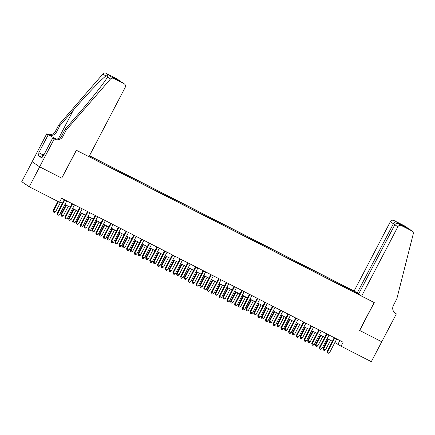 <?xml version="1.0" encoding="UTF-8"?>
<svg xmlns="http://www.w3.org/2000/svg" width="435" height="435" viewBox="0 0 435 435"><rect width="100%" height="100%" fill="white"/><g stroke="black" fill="none" stroke-linecap="round" stroke-linejoin="round"><path stroke-width="0.65" d="M358.679 293.87L354.112 291.026L89.474 155.714M32.163 161.766L21.75 181.689L29.254 186.773L59.524 202.253L61.607 198.268L343.133 342.214L341.051 346.2L371.321 361.681L381.74 341.752L359.566 330.415L374.149 302.521L76.424 150.292L61.737 178.116M89.012 156.6L360.822 295.577M354.9 291.564L89.42 155.817M61.841 178.187L39.667 166.85L29.254 186.773M334.868 342.53L341.051 346.2M59.736 201.856L62.444 203.237M64.913 204.499L70.155 207.18M72.623 208.447L77.87 211.127M80.339 212.389L85.581 215.069M88.049 216.331L93.297 219.012M95.765 220.279L101.007 222.959M103.476 224.221L108.723 226.901M111.191 228.163L116.433 230.844M118.902 232.105L124.149 234.786M126.618 236.053L131.859 238.733M134.328 239.995L139.57 242.676M142.044 243.937L147.286 246.618M149.754 247.879L154.996 250.565M157.47 251.827L162.712 254.508M165.18 255.769L170.422 258.45M172.896 259.711L178.138 262.392M180.607 263.659L185.848 266.34M188.322 267.601L193.564 270.282M196.033 271.543L201.274 274.224M203.749 275.485L208.99 278.166M211.459 279.433L216.701 282.114M219.175 283.375L224.416 286.056M226.885 287.317L232.127 289.998M234.601 291.265L239.843 293.946M242.311 295.207L247.553 297.888M250.022 299.149L255.269 301.83M257.737 303.092L262.979 305.772M265.448 307.039L270.695 309.72M273.164 310.981L278.405 313.662M280.874 314.924L286.121 317.604M288.59 318.871L293.832 321.552M296.3 322.813L301.547 325.494M304.016 326.756L309.258 329.436M311.726 330.698L316.974 333.379M319.442 334.646L324.684 337.326M327.153 338.588L332.394 341.268M339.882 340.551L338.006 344.139M357.13 293.69L357.26 293.141M355.46 292.837L355.803 292.173M334.27 337.685L327.158 351.29L327.664 351.632L334.814 337.962M329.594 352.622L328.322 353.258L327.55 352.861L327.664 351.632L329.594 352.622L336.739 338.947M327.55 352.861L327.158 351.29M328.061 339.05L323.102 348.538L323.607 348.886L325.538 349.87L330.535 340.317M328.604 339.327L323.607 348.886L323.493 350.115L323.102 348.538M325.538 349.87L324.265 350.507L323.493 350.115M41.961 157.72L41.619 157.524L43.282 154.338L44.027 154.615M43.968 154.724L43.282 154.338M361.615 296.115L397.862 226.776L394.833 224.721L358.581 294.06L361.615 296.115L374.263 302.581L359.68 330.475L381.778 341.774L396.361 313.88L394.627 312.749M354.112 291.026L390.358 221.687A2.697 2.599 -55.9 0 1 393.925 220.48L404.452 225.863A2.697 2.599 -55.9 0 1 404.719 226.021L412.217 231.11A2.697 2.599 124.1 0 1 413.25 233.921L396.785 298.948L393.452 305.321A6.297 6.063 124.1 0 0 395.937 313.662L396.361 313.88M393.925 220.48L402.75 225.395L405.404 227.2L399.004 223.927L401.423 225.569L411.956 230.952L404.452 225.863M357.14 293.081L393.392 223.742L390.358 221.687M401.423 225.569A2.697 2.599 124.1 0 0 397.862 226.776M394.784 312.89A6.297 6.063 124.1 0 0 394.828 312.912L395.937 313.662M396.345 222.122C395.241 221.812 394.251 222.35 393.392 223.742L394.936 224.536M402.75 225.395L401.75 225.33M394.833 224.721C395.768 223.378 397.16 223.117 399.004 223.927L405.306 227.146M66.283 129.962L65.174 129.206L78.708 113.606C91.698 98.729 105.27 81.475 107.45 77.066C108.201 75.701 107.679 75.347 105.884 76.005C101.632 79.012 86.304 95.075 73.428 110.022L59.894 125.623L56.561 132.001A6.297 6.063 -55.9 0 1 48.247 134.817L46.708 133.849L32.13 161.744L39.628 166.833L61.726 178.132L76.31 150.238L88.957 156.703L125.209 87.364A2.697 2.599 124.1 0 0 124.144 83.792L113.617 78.409A2.697 2.599 124.1 0 0 110.419 79.078L66.283 129.962L62.95 136.334A6.297 6.063 -55.9 0 1 54.636 139.156L54.212 138.939L39.628 166.833M59.894 125.623L58.785 124.872L55.452 131.25A6.297 6.063 -55.9 0 1 47.132 134.067M54.636 139.156L53.527 138.401A6.297 6.063 -55.9 0 0 61.841 135.584L65.174 129.206M124.144 83.792L115.319 78.876L112.665 77.077L119.065 80.35L116.64 78.702L106.113 73.319L113.617 78.409M105.884 76.005L102.916 73.993L58.785 124.872M54.212 138.939L52.744 137.939L43.408 155.79L43.087 155.572L43.429 155.752M41.749 157.269L37.921 155.311L41.836 157.965L43.087 155.572M37.921 155.311L39.172 152.919L38.845 152.696L48.182 134.845L46.708 133.849M52.744 137.939L54.255 138.711M56.501 139.042L48.247 134.817M56.392 139.042L48.182 134.845M102.916 73.993A2.697 2.599 -55.9 0 1 106.113 73.319M116.64 78.702A2.697 2.599 -55.9 0 1 116.906 78.86L120.343 81.443M110.419 79.078L107.45 77.066L107.597 76.794M38.845 152.696L43.021 154.833M43 154.876L39.172 152.919M121.718 82.15L124.41 83.95M112.665 77.077L115.449 78.942M119.065 80.35L119.402 80.551M326.56 333.737L319.442 347.347L319.953 347.69L327.098 334.015M321.878 348.674L320.606 349.316L319.834 348.919L319.953 347.69L321.878 348.674L329.029 335.004M319.834 348.919L319.442 347.347M318.844 329.795L311.732 343.405L312.238 343.748L319.388 330.073M314.168 344.732L312.896 345.368L312.123 344.977L312.238 343.748L314.168 344.732L321.313 331.057M312.123 344.977L311.732 343.405M311.134 325.853L304.016 339.458L304.527 339.806L311.672 326.13M306.452 340.79L305.18 341.426L304.408 341.035L304.527 339.806L306.452 340.79L313.602 327.115M304.408 341.035L304.016 339.458M303.418 321.911L296.306 335.515L296.811 335.858L303.962 322.188M298.742 336.848L297.469 337.484L296.697 337.087L296.811 335.858L298.742 336.848L305.887 323.172M296.697 337.087L296.306 335.515M320.35 335.108L315.391 344.596L317.822 345.928L322.819 336.369M320.894 335.385L315.897 344.939L315.783 346.168L315.391 344.596M317.822 345.928L316.549 346.564L315.783 346.168M312.635 331.165L307.675 340.654L308.181 340.996L310.111 341.981L315.109 332.427M313.178 331.443L308.181 340.996L308.067 342.225L307.675 340.654M310.111 341.981L308.839 342.622L308.067 342.225M304.924 327.223L299.965 336.712L302.396 338.038L307.393 328.485M305.468 327.495L300.471 337.054L300.357 338.283L299.965 336.712M302.396 338.038L301.129 338.675L300.357 338.283M297.208 323.276L292.249 332.764L294.685 334.096L299.682 324.537M297.752 323.553L292.755 333.107L292.641 334.336L292.249 332.764M294.685 334.096L293.413 334.732L292.641 334.336M295.708 317.963L288.59 331.573L289.101 331.916L296.246 318.241M291.026 332.9L289.753 333.542L288.981 333.145L289.101 331.916L291.026 332.9L298.176 319.23M288.981 333.145L288.59 331.573M289.498 319.333L284.539 328.822L286.975 330.154L291.967 320.595M290.042 319.611L285.045 329.164L284.93 330.393L284.539 328.822M286.975 330.154L285.703 330.79L284.93 330.393M287.992 314.021L280.879 327.631L281.385 327.974L288.535 314.298M283.315 328.958L282.043 329.594L281.271 329.203L281.385 327.974L283.315 328.958L290.46 315.283M281.271 329.203L280.879 327.631M281.782 315.391L276.823 324.88L277.329 325.222L279.259 326.206L284.256 316.653M282.326 315.669L277.329 325.222L277.215 326.451L276.823 324.88M279.259 326.206L277.987 326.843L277.215 326.451M280.281 310.079L273.164 323.683L273.675 324.026L280.82 310.356M275.6 325.016L274.327 325.652L273.561 325.255L273.675 324.026L275.6 325.016L282.75 311.34M273.561 325.255L273.164 323.683M274.072 311.444L269.113 320.932L269.618 321.28L271.549 322.264L276.54 312.711M274.615 311.721L269.618 321.28L269.504 322.509L269.113 320.932M271.549 322.264L270.276 322.9L269.504 322.509M272.566 306.137L265.453 319.741L265.959 320.084L273.109 306.409M267.889 321.068L266.617 321.71L265.845 321.313L265.959 320.084L267.889 321.068L275.04 307.398M265.845 321.313L265.453 319.741M266.361 307.501L261.397 316.99L263.833 318.322L268.83 308.763M266.9 307.779L261.903 317.332L261.788 318.561L261.397 316.99M263.833 318.322L262.561 318.958L261.788 318.561M264.855 302.189L257.743 315.799L258.249 316.142L265.393 302.466M260.173 317.126L258.901 317.762L258.134 317.371L258.249 316.142L260.173 317.126L267.324 303.451M258.134 317.371L257.743 315.799M258.646 303.559L253.687 313.048L254.192 313.39L256.123 314.374L261.114 304.821M259.189 303.837L254.192 313.39L254.078 314.619L253.687 313.048M256.123 314.374L254.85 315.016L254.078 314.619M257.139 298.247L250.027 311.851L250.533 312.199L257.683 298.524M252.463 313.184L251.191 313.82L250.419 313.428L250.533 312.199L252.463 313.184L259.613 299.508M250.419 313.428L250.027 311.851M250.935 299.617L245.971 309.106L246.476 309.448L248.407 310.432L253.404 300.879M251.474 299.894L246.476 309.448L246.362 310.677L245.971 309.106M248.407 310.432L247.134 311.068L246.362 310.677M249.429 294.305L242.317 307.909L242.822 308.252L249.967 294.582M244.747 309.241L243.475 309.878L242.708 309.481L242.822 308.252L244.747 309.241L251.898 295.566M242.708 309.481L242.317 307.909M243.219 295.669L238.26 305.158L238.766 305.506L240.696 306.49L245.688 296.936M243.763 295.947L238.766 305.506L238.652 306.735L238.26 305.158M240.696 306.49L239.424 307.126L238.652 306.735M241.713 290.357L234.601 303.967L235.107 304.31L242.257 290.634M237.037 305.294L235.765 305.935L234.992 305.539L235.107 304.31L237.037 305.294L244.187 291.624M234.992 305.539L234.601 303.967M235.509 291.727L230.545 301.216L232.981 302.548L237.978 292.989M236.047 292.005L231.056 301.558L230.936 302.787L230.545 301.216M232.981 302.548L231.708 303.184L230.936 302.787M234.003 286.415L226.891 300.025L227.396 300.367L234.547 286.692M229.321 301.352L228.049 301.988L227.282 301.596L227.396 300.367L229.321 301.352L236.471 287.676M227.282 301.596L226.891 300.025M227.793 287.785L222.834 297.274L223.34 297.616L225.27 298.6L230.262 289.047M228.337 288.062L223.34 297.616L223.226 298.845L222.834 297.274M225.27 298.6L223.998 299.236L223.226 298.845M226.287 282.473L219.175 296.077L219.68 296.42L226.831 282.75M221.611 297.409L220.338 298.046L219.566 297.649L219.68 296.42L221.611 297.409L228.761 283.734M219.566 297.649L219.175 296.077M220.083 283.837L215.118 293.326L215.629 293.674L217.554 294.658L222.551 285.104M220.621 284.115L215.629 293.674L215.51 294.903L215.118 293.326M217.554 294.658L216.282 295.294L215.51 294.903M218.577 278.53L211.464 292.135L211.97 292.478L219.12 278.802M213.895 293.467L212.628 294.103L211.856 293.707L211.97 292.478L213.895 293.467L221.045 279.792M211.856 293.707L211.464 292.135M212.367 279.895L207.408 289.384L209.844 290.716L214.836 281.157M212.911 280.173L207.914 289.726L207.799 290.955L207.408 289.384M209.844 290.716L208.572 291.352L207.799 290.955M210.861 274.583L203.749 288.193L204.254 288.535L211.405 274.86M206.185 289.52L204.912 290.156L204.14 289.764L204.254 288.535L206.185 289.52L213.335 275.85M204.14 289.764L203.749 288.193M204.657 275.953L199.692 285.442L202.128 286.768L207.125 277.215M205.195 276.23L200.203 285.784L200.084 287.013L199.692 285.442M202.128 286.768L200.856 287.41L200.084 287.013M203.15 270.641L196.038 284.245L196.544 284.593L203.694 270.918M198.474 285.577L197.202 286.214L196.43 285.822L196.544 284.593L198.474 285.577L205.619 271.902M196.43 285.822L196.038 284.245M196.941 272.011L191.982 281.499L192.487 281.842L194.418 282.826L199.409 273.272M197.485 272.288L192.487 281.842L192.373 283.071L191.982 281.499M194.418 282.826L193.145 283.462L192.373 283.071M195.435 266.698L188.322 280.303L188.828 280.646L195.978 266.976M190.758 281.635L189.486 282.272L188.714 281.875L188.828 280.646L190.758 281.635L197.909 267.96M188.714 281.875L188.322 280.303M189.23 268.063L184.266 277.552L184.777 277.9L186.702 278.884L191.699 269.33M189.769 268.341L184.777 277.9L184.657 279.129L184.266 277.552M186.702 278.884L185.43 279.52L184.657 279.129M187.724 262.751L180.612 276.361L181.118 276.703L188.268 263.028M183.048 277.688L181.776 278.329L181.003 277.932L181.118 276.703L183.048 277.688L190.193 264.018M181.003 277.932L180.612 276.361M181.515 264.121L176.556 273.61L178.992 274.942L183.983 265.383M182.058 264.398L177.061 273.952L176.947 275.181L176.556 273.61M178.992 274.942L177.719 275.578L176.947 275.181M180.014 258.809L172.896 272.419L173.402 272.761L180.552 259.086M175.332 273.745L174.06 274.382L173.288 273.99L173.402 272.761L175.332 273.745L182.482 260.07M173.288 273.99L172.896 272.419M173.804 260.179L168.84 269.667L171.276 270.994L176.273 261.44M174.343 260.456L169.351 270.01L169.237 271.239L168.84 269.667M171.276 270.994L170.003 271.636L169.237 271.239M172.298 254.867L165.186 268.471L165.691 268.819L172.842 255.144M167.622 269.803L166.349 270.44L165.577 270.048L165.691 268.819L167.622 269.803L174.767 256.128M165.577 270.048L165.186 268.471M166.088 256.231L161.129 265.725L161.635 266.068L163.565 267.052L168.562 257.498M166.632 256.509L161.635 266.068L161.521 267.297L161.129 265.725M163.565 267.052L162.293 267.688L161.521 267.297M164.588 250.924L157.47 264.529L157.981 264.871L165.126 251.202M159.906 265.861L158.634 266.497L157.861 266.1L157.981 264.871L159.906 265.861L167.056 252.186M157.861 266.1L157.47 264.529M158.378 252.289L153.419 261.778L155.85 263.11L160.847 253.551M158.916 252.566L153.925 262.12L153.811 263.349L153.419 261.778M155.85 263.11L154.577 263.746L153.811 263.349M156.872 246.977L149.76 260.587L150.265 260.929L157.416 247.254M152.196 261.913L150.923 262.55L150.151 262.158L150.265 260.929L152.196 261.913L159.34 248.244M150.151 262.158L149.76 260.587M150.662 248.347L145.703 257.835L148.139 259.168L153.136 249.608M151.206 248.624L146.209 258.178L146.095 259.407L145.703 257.835M148.139 259.168L146.867 259.804L146.095 259.407M149.161 243.034L142.044 256.639L142.555 256.987L149.7 243.312M144.48 257.971L143.207 258.608L142.435 258.216L142.555 256.987L144.48 257.971L151.63 244.296M142.435 258.216L142.044 256.639M142.952 244.405L137.993 253.893L140.423 255.22L145.42 245.666M143.49 244.682L138.499 254.236L138.384 255.465L137.993 253.893M140.423 255.22L139.151 255.856L138.384 255.465M141.446 239.092L134.333 252.697L134.839 253.039L141.989 239.37M136.769 254.029L135.497 254.665L134.725 254.268L134.839 253.039L136.769 254.029L143.914 240.354M134.725 254.268L134.333 252.697M133.735 235.145L126.618 248.755L127.129 249.097L134.274 235.422M129.054 250.081L127.781 250.723L127.009 250.326L127.129 249.097L129.054 250.081L136.204 236.412M127.009 250.326L126.618 248.755M126.019 231.202L118.907 244.813L119.413 245.155L126.563 231.48M121.343 246.139L120.071 246.775L119.299 246.384L119.413 245.155L121.343 246.139L128.488 232.464M119.299 246.384L118.907 244.813M135.236 240.457L130.277 249.946L130.783 250.294L132.713 251.278L137.71 241.724M135.78 240.734L130.783 250.294L130.669 251.522L130.277 249.946M132.713 251.278L131.441 251.914L130.669 251.522M127.526 236.515L122.567 246.003L124.997 247.336L129.994 237.776M128.069 236.792L123.072 246.346L122.958 247.575L122.567 246.003M124.997 247.336L123.725 247.972L122.958 247.575M119.81 232.573L114.851 242.061L115.357 242.404L117.287 243.388L122.284 233.834M120.354 232.85L115.357 242.404L115.242 243.633L114.851 242.061M117.287 243.388L116.014 244.03L115.242 243.633M118.309 227.26L111.191 240.865L111.703 241.213L118.847 227.538M113.627 242.197L112.355 242.833L111.583 242.442L111.703 241.213L113.627 242.197L120.778 228.522M111.583 242.442L111.191 240.865M112.099 228.631L107.14 238.119L109.571 239.446L114.568 229.892M112.643 228.902L107.646 238.462L107.532 239.69L107.14 238.119M109.571 239.446L108.304 240.082L107.532 239.69M110.593 223.318L103.481 236.923L103.987 237.265L111.137 223.595M105.917 238.255L104.645 238.891L103.873 238.494L103.987 237.265L105.917 238.255L113.062 224.58M103.873 238.494L103.481 236.923M104.384 224.683L99.425 234.171L99.93 234.519L101.861 235.504L106.858 225.95M104.927 224.96L99.93 234.519L99.816 235.743L99.425 234.171M101.861 235.504L100.588 236.14L99.816 235.743M102.883 219.37L95.765 232.981L96.276 233.323L103.421 219.648M98.201 234.307L96.929 234.949L96.157 234.552L96.276 233.323L98.201 234.307L105.352 220.637M96.157 234.552L95.765 232.981M96.673 220.741L91.714 230.229L94.15 231.561L99.142 222.002M97.217 221.018L92.22 230.572L92.106 231.801L91.714 230.229M94.15 231.561L92.878 232.198L92.106 231.801M95.167 215.428L88.055 229.038L88.561 229.381L95.711 215.706M90.491 230.365L89.219 231.001L88.446 230.61L88.561 229.381L90.491 230.365L97.636 216.69M88.446 230.61L88.055 229.038M88.957 216.799L83.998 226.287L84.504 226.63L86.434 227.614L91.432 218.06M89.501 217.076L84.504 226.63L84.39 227.858L83.998 226.287M86.434 227.614L85.162 228.25L84.39 227.858M87.457 211.486L80.344 225.091L80.85 225.433L87.995 211.763M82.775 226.423L81.503 227.059L80.736 226.662L80.85 225.433L82.775 226.423L89.925 212.748M80.736 226.662L80.344 225.091M81.247 212.851L76.288 222.339L76.794 222.687L78.724 223.672L83.716 214.118M81.791 213.128L76.794 222.687L76.68 223.916L76.288 222.339M78.724 223.672L77.452 224.308L76.68 223.916M79.741 207.544L72.629 221.149L73.134 221.491L80.285 207.816M75.065 222.481L73.792 223.117L73.02 222.72L73.134 221.491L75.065 222.481L82.215 208.805M73.02 222.72L72.629 221.149M73.537 208.909L68.572 218.397L71.008 219.729L76.005 210.17M74.075 209.186L69.078 218.74L68.964 219.969L68.572 218.397M71.008 219.729L69.736 220.366L68.964 219.969M72.031 203.596L64.918 217.206L65.424 217.549L72.569 203.874M67.349 218.533L66.076 219.169L65.31 218.778L65.424 217.549L67.349 218.533L74.499 204.863M65.31 218.778L64.918 217.206M65.821 204.967L60.862 214.455L61.368 214.798L63.298 215.782L68.29 206.228M66.365 205.244L61.368 214.798L61.253 216.026L60.862 214.455M63.298 215.782L62.026 216.423L61.253 216.026M64.315 199.654L57.202 213.259L57.708 213.607L64.858 199.931M59.639 214.591L58.366 215.227L57.594 214.836L57.708 213.607L59.639 214.591L66.789 200.916M57.594 214.836L57.202 213.259M57.898 201.421L53.146 210.513L55.582 211.84L60.579 202.286M58.442 201.699L53.657 210.855L53.538 212.084L53.146 210.513M55.582 211.84L54.31 212.476L53.538 212.084M56.561 132.001L55.452 131.25M61.841 135.584L62.95 136.334M73.428 110.022L58.475 138.618M115.378 78.904L121.778 82.177"/></g></svg>
